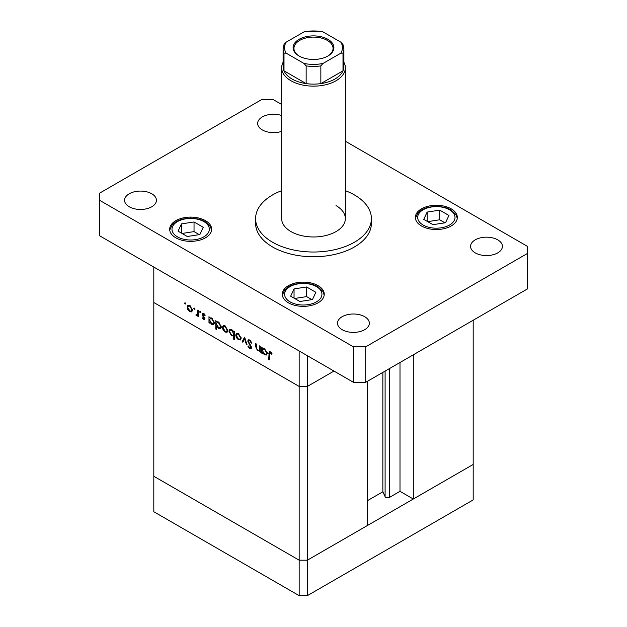 <?xml version="1.0" encoding="UTF-8"?>
<svg xmlns="http://www.w3.org/2000/svg" width="627" height="627" viewBox="0 0 627 627"><rect width="100%" height="100%" fill="white"/><g stroke="black" fill="none" stroke-linecap="round" stroke-linejoin="round"><path stroke-width="0.94" d="M307.355 355.705L307.355 386.436L299.165 386.436L307.355 386.436L333.972 371.066L307.355 386.436L307.355 560.193L299.165 560.193L153.811 476.269L153.811 511.726L299.165 595.65L307.355 595.65L473.189 499.907L473.189 464.45L307.355 560.193L299.165 560.193L299.165 595.65M367.242 381.412L367.242 525.614L307.355 560.193L307.355 595.65M413.303 354.811L413.303 499.021L399.995 491.341L389.626 497.329A2.704 1.56 180 0 1 385.801 497.329A2.704 1.56 180 0 1 385.103 496.631L382.854 491.78L367.242 500.793M413.303 499.021L473.189 464.45L473.189 320.24M299.165 386.436L153.811 302.512L153.811 476.269L299.165 560.193L299.165 350.971L153.811 267.055L153.811 302.512L299.165 386.436M382.854 491.78L382.854 372.399M399.995 491.341L399.995 362.5M260.244 350.446L257.611 350.861L255.651 346.668L255.651 343.58L256.294 343.949L256.372 348.212L257.721 350.179L259.029 350.289L259.5 349.607L259.602 345.861L260.244 346.229L260.244 352.28L259.304 351.042M247.751 341.041L248.323 339.826L249.797 339.983L251.976 343.055L251.372 343.126L249.797 340.837L248.723 340.696L248.394 341.425L251.113 346.253L251.513 347.75L251.043 348.816L249.75 348.659L247.845 346.159L248.425 345.986L249.82 347.852L250.871 347.413L247.751 341.041L249.687 339.928M251.498 347.46L250.628 347.961L251.427 347.092M244.538 337.161L247.014 344.638L246.317 344.239L244.577 338.831L242.845 342.232L242.147 341.825L244.538 337.161M240.415 339.936L238.425 339.787L236.434 337.639L235.713 335.077L236.536 333.298L238.425 333.525L241.136 338.204L240.306 340.006M227.099 332.247L225.101 332.091L223.11 329.951L222.397 327.388L223.212 325.609L225.101 325.836L227.813 330.515L226.982 332.318M210.037 317.811L211.761 318.132L214.497 322.858L213.713 324.574L211.746 324.378L209.63 321.933L209.63 323.054L208.979 322.678L208.979 316.635L209.841 317.905M185.145 302.763L185.741 303.797L185.145 304.142L184.55 303.107L185.145 302.763M185.741 303.797L185.145 304.142L185.741 303.797M191.823 311.878L189.824 311.729L187.834 309.581L187.12 307.018L187.935 305.239L189.824 305.467L192.536 310.146L191.705 311.948M194.425 308.123L195.021 309.158L194.425 309.503L193.821 308.468L194.425 308.123M195.021 309.158L194.425 309.503L195.021 309.158M198.328 314.895L196.408 315.53L195.843 314.997L197.568 314.151L197.685 310.114L198.328 310.483L198.328 316.525L197.685 316.157L197.685 315.271L197.333 315.585M196.525 314.856L198.328 314.19M200.209 311.462L200.805 312.497L200.209 312.842L199.613 311.807L200.209 311.462M200.805 312.497L200.209 312.842L200.805 312.497M204.943 318.869L204.535 319.801L203.618 319.692L202.278 318.054L202.709 317.787L203.618 318.947L204.3 318.524L202.427 315.428L202.631 313.359L203.72 313.492L205.217 315.169L204.794 315.491L203.751 314.252L202.827 314.691L204.943 318.869M203.618 318.947L204.849 318.21M204.308 313.931L202.827 314.691M216.84 321.737L218.564 322.059L221.292 326.785L220.516 328.501L218.541 328.305L216.425 325.805L216.425 329.418L215.782 329.05L215.782 320.562L216.644 321.831M234.427 335.531L231.653 335.876L228.918 331.158L229.701 329.434L231.669 329.63L233.785 332.075L233.785 330.954L234.427 331.33L234.427 339.81L233.785 339.442L233.557 336.064M262.768 348.259L264.492 348.581L267.227 353.299L266.444 355.015L264.476 354.827L262.36 352.374L262.36 353.495L261.718 353.126L261.718 347.076L262.572 348.346M270.974 352.319L269.336 354.247L269.336 359.757L268.693 359.381L269.195 351.7L270.37 351.865L272.094 353.816L271.718 354.231L269.673 352.633L270.66 352.06M190.624 311.266L189.824 311.729M188.304 309.315L187.834 309.581M187.92 306.556L187.12 307.018M187.763 307.387L189.832 310.984L191.29 311.125L191.893 309.769L189.832 306.211L188.359 306.039L187.763 307.387M190.42 305.874L189.832 306.211M192.481 309.432L191.893 309.769M198.328 315.789L197.685 316.157M198.328 314.417L196.408 315.53M198.453 314.346L197.897 313.813M196.345 314.707L195.843 314.997M198.328 313.712L197.568 314.151M204.943 318.924L203.618 319.692M202.717 317.803L202.278 318.054M204.606 317.599L204.12 317.873M203.869 316.533L203.375 316.823M202.913 315.146L202.427 315.428M203.697 313.476L202.184 314.354M209.63 322.309L208.979 322.678M211.033 318.21L211.033 317.811M212.537 323.924L211.746 324.378M210.029 321.698L209.63 321.933M209.63 320.013L211.738 323.634L213.243 323.798L213.854 322.474L211.738 318.861L210.194 318.688L209.63 320.013M212.334 318.524L211.738 318.861M214.434 322.137L213.854 322.474M216.425 328.673L215.782 329.05M217.828 322.137L217.828 321.737M221.237 327.419L220.845 327.263M219.332 327.85L218.541 328.305M216.425 323.94L218.533 327.56L220.046 327.725L220.649 326.401L218.541 322.787L216.989 322.615L216.425 323.94M219.129 322.45L218.541 322.787M221.237 326.064L220.649 326.401M225.9 331.636L225.101 332.091M223.58 329.684L223.11 329.951M223.196 326.926L222.397 327.388M223.04 327.749L225.109 331.354L226.566 331.487L227.17 330.139L225.109 326.581L223.635 326.408L223.04 327.749M225.696 326.236L225.109 326.581M227.758 329.802L227.17 330.139M234.427 339.074L233.785 339.442M234.427 335.006L234.012 334.857M232.429 335.429L231.653 335.876M229.741 330.68L228.918 331.158M230.971 329.739L231.026 329.332M234.427 331.707L233.785 332.075M233.785 333.987L231.677 330.374L230.172 330.202L229.56 331.526L231.669 335.139L233.22 335.312L234.427 333.619M232.264 330.037L231.677 330.374M241.074 338.878L240.682 338.721M239.224 339.325L238.425 339.787M236.896 337.373L236.434 337.639M236.512 334.614L235.713 335.077M236.355 335.445L238.425 339.042L239.882 339.176L240.494 337.828L238.425 334.269L236.959 334.097L236.355 335.445M239.012 333.932L238.425 334.269M241.074 337.491L240.494 337.828M246.795 343.964L246.317 344.239M245.055 338.556L244.577 338.831M243.425 341.088L242.147 341.825M251.889 342.82L251.372 343.126M250.439 340.469L249.797 340.837M251.513 347.64L249.75 348.659M250.863 345.806L250.4 346.065M249.914 344.411L249.436 344.685M260.244 351.535L259.602 351.904M258.371 350.422L257.611 350.861M260.244 349.184L259.5 349.607M262.36 352.75L261.718 353.126M263.763 348.651L263.763 348.259M265.268 354.373L264.476 354.827M262.76 352.147L262.36 352.374M262.36 350.462L264.469 354.075L265.973 354.247L266.585 352.923L264.476 349.31L262.925 349.137L262.36 350.462M265.064 348.965L264.476 349.31M267.165 352.586L266.585 352.923M269.336 359.012L268.693 359.381M271.366 352.75L270.801 353.079M281.648 190.671A57.903 33.435 0 0 0 255.597 218.588A57.903 33.435 0 0 0 272.557 242.226A57.903 33.435 0 0 0 335.657 249.475A57.903 33.435 0 0 0 371.403 218.588A57.903 33.435 0 0 0 354.443 194.95A57.903 33.435 0 0 0 345.352 190.671M255.597 218.588L255.597 223.314A57.903 33.435 0 0 0 272.557 246.96A57.903 33.435 0 0 0 335.657 254.201A57.903 33.435 0 0 0 371.403 223.314L371.403 218.588M151.765 193.767A15.926 9.193 0 0 0 134.413 191.776A15.926 9.193 0 0 0 124.577 200.272A15.926 9.193 0 0 0 129.24 206.769A15.926 9.193 0 0 0 146.6 208.76A15.926 9.193 0 0 0 156.429 200.272A15.926 9.193 0 0 0 151.765 193.767M451.181 208.838A20.989 12.117 0 0 0 428.304 206.212A20.989 12.117 0 0 0 415.348 217.404A20.989 12.117 0 0 0 421.493 225.979A20.989 12.117 0 0 0 444.371 228.604A20.989 12.117 0 0 0 457.326 217.404A20.989 12.117 0 0 0 451.181 208.838M318.108 285.669A20.989 12.117 0 0 0 295.231 283.043A20.989 12.117 0 0 0 282.275 294.235A20.989 12.117 0 0 0 288.42 302.81A20.989 12.117 0 0 0 311.298 305.435A20.989 12.117 0 0 0 324.253 294.235A20.989 12.117 0 0 0 318.108 285.669M205.507 220.657A20.989 12.117 0 0 0 182.629 218.031A20.989 12.117 0 0 0 169.674 229.223A20.989 12.117 0 0 0 175.819 237.798A20.989 12.117 0 0 0 198.696 240.423A20.989 12.117 0 0 0 211.652 229.223A20.989 12.117 0 0 0 205.507 220.657M497.76 239.867A15.926 9.193 0 0 0 480.4 237.868A15.926 9.193 0 0 0 470.571 246.364A15.926 9.193 0 0 0 475.235 252.869A15.926 9.193 0 0 0 492.587 254.86A15.926 9.193 0 0 0 502.423 246.364A15.926 9.193 0 0 0 497.76 239.867M364.679 316.698A15.926 9.193 0 0 0 347.327 314.699A15.926 9.193 0 0 0 337.498 323.195A15.926 9.193 0 0 0 342.162 329.7A15.926 9.193 0 0 0 359.514 331.691A15.926 9.193 0 0 0 369.35 323.195A15.926 9.193 0 0 0 364.679 316.698M281.648 115.517A15.926 9.193 0 0 0 265.668 115.454A15.926 9.193 0 0 0 257.65 123.441A15.926 9.193 0 0 0 262.321 129.938A15.926 9.193 0 0 0 281.648 131.364M343.902 62.285A31.852 18.387 180 0 1 345.352 67.763A31.852 18.387 180 0 1 325.687 84.755A31.852 18.387 180 0 1 290.983 80.765A31.852 18.387 180 0 1 281.648 67.763L281.648 218.588A31.852 18.387 0 0 0 290.983 231.59A31.852 18.387 0 0 0 325.687 235.58A31.852 18.387 0 0 0 345.352 218.588A31.852 18.387 0 0 0 336.017 205.585M281.648 104.458L273.576 99.795L261.294 99.795L99.56 193.179L99.56 200.272L353.424 346.833L365.706 346.833L527.44 253.457L527.44 246.364L345.352 141.232M99.56 200.272L99.56 235.728L353.424 382.298L365.706 382.298L527.44 288.922L527.44 253.457M353.424 346.833L353.424 382.298M365.706 346.833L365.706 382.298M199.872 234.545L203.25 227.28L194.033 221.958L181.446 223.91L178.076 231.175L187.293 236.497L199.872 234.545M181.446 233.119L181.446 223.91M199.284 234.639L194.033 231.606L182.042 233.463M194.033 231.606L194.033 221.958M312.473 299.557L315.851 292.292L306.634 286.97L294.047 288.922L290.677 296.187L299.894 301.501L312.473 299.557M294.047 298.131L294.047 288.922M311.885 299.643L306.634 296.618L294.643 298.476M306.634 296.618L306.634 286.97M445.554 222.726L448.924 215.461L439.707 210.139L427.128 212.091L423.75 219.356L432.967 224.67L445.554 222.726M427.128 221.3L427.128 212.091M444.958 222.82L439.707 219.787L427.716 221.644M439.707 219.787L439.707 210.139M299.063 55.999L299.063 55.999A20.409 11.788 180 0 1 299.063 39.336A20.409 11.788 180 0 1 327.937 39.336A20.409 11.788 180 0 1 327.937 55.999A20.409 11.788 180 0 1 299.063 55.999M327.623 56.179A19.547 11.286 0 0 0 333.047 48.381A19.547 11.286 0 0 0 327.318 40.402A19.547 11.286 0 0 0 306.023 37.957A19.547 11.286 0 0 0 293.953 48.381A19.547 11.286 0 0 0 299.377 56.179M286.147 53.154L284 53.099A30.402 17.548 180 0 1 283.098 48.851L283.098 66.58A30.402 17.548 0 0 0 284 70.827A30.402 17.548 0 0 0 292.002 78.994A30.402 17.548 0 0 0 306.148 83.61A30.402 17.548 0 0 0 320.852 83.61A30.402 17.548 0 0 0 343 70.827A30.402 17.548 0 0 0 343.902 66.58L343.902 48.851A30.402 17.548 180 0 1 343 53.099L340.853 53.154A28.952 16.717 0 0 0 340.853 42.181L322.999 31.883A28.952 16.717 0 0 0 304.001 31.883L286.147 42.181A28.952 16.717 0 0 0 286.147 53.154L304.001 63.46A28.952 16.717 0 0 0 322.999 63.46L340.853 53.154M284 53.099L284 70.827L306.148 83.61L306.148 65.882L304.001 63.46M281.648 67.763A31.852 18.387 180 0 1 283.098 62.285M322.999 63.46L320.852 65.882L320.852 83.61L343 70.827L343 53.099L343 62.339M304.001 31.883L305.31 31.35L321.69 31.35L322.999 31.883M340.853 42.181L343 44.603M286.147 42.181L284.109 44.156L283.098 48.851M385.103 496.631L385.103 371.098M389.626 497.329L389.626 368.488M198.328 311.776L197.685 312.144M256.294 346.292L255.651 346.668M260.244 347.671L259.602 348.048M269.367 353.409L268.693 353.8M177.457 236.849A18.677 10.784 0 0 0 203.869 236.849A18.677 10.784 0 0 0 203.869 221.605A18.677 10.784 0 0 0 177.457 221.605A18.677 10.784 0 0 0 177.457 236.849M290.058 301.861A18.677 10.784 0 0 0 316.47 301.861A18.677 10.784 0 0 0 316.47 286.61A18.677 10.784 0 0 0 290.058 286.61A18.677 10.784 0 0 0 290.058 301.861M423.131 225.03A18.677 10.784 0 0 0 449.543 225.03A18.677 10.784 0 0 0 449.543 209.786A18.677 10.784 0 0 0 423.131 209.786A18.677 10.784 0 0 0 423.131 225.03M320.852 65.882A30.402 17.548 180 0 1 306.148 65.882M188.359 306.039L189.581 305.341M191.29 311.125L192.528 310.404M204.081 318.994L204.911 318.508M203.07 314.182L203.979 313.657M210.194 318.688L211.448 317.967M213.243 323.798L214.489 323.085M216.989 322.615L218.243 321.894M220.046 327.725L221.284 327.012M223.635 326.408L224.858 325.703M226.566 331.487L227.805 330.774M233.22 335.312L234.427 334.614M230.172 330.202L231.41 329.488M236.959 334.097L238.174 333.392M239.882 339.176L241.129 338.462M248.723 340.696L249.875 340.038M259.029 350.289L260.244 349.584M262.925 349.137L264.179 348.416M265.973 354.247L267.22 353.526M211.597 230.125L210.311 226.418L205.029 221.488L199.496 219.207L190.647 218.024L181.885 219.191L176.367 221.449L172.143 224.858L169.729 230.125M324.198 295.137L322.913 291.43L317.63 286.5L312.097 284.211L303.249 283.028L294.486 284.196L288.969 286.461L284.744 289.862L282.33 295.137M457.271 218.306L455.986 214.599L450.703 209.669L445.17 207.38L436.321 206.197L427.559 207.365L422.042 209.63L417.817 213.031L415.403 218.306M345.352 67.763L345.352 218.588M342.891 44.156L343.902 48.851"/></g></svg>
